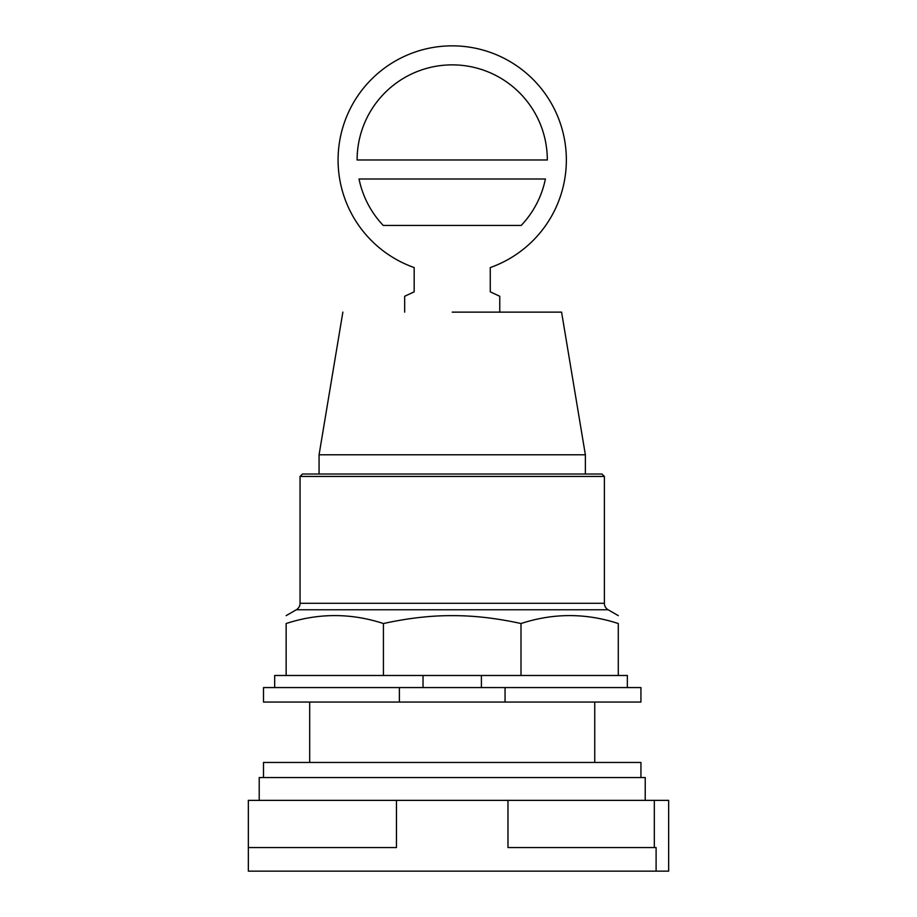 <?xml version="1.0" encoding="UTF-8"?>
<svg xmlns="http://www.w3.org/2000/svg" width="917" height="917" viewBox="0 0 917 917"><rect width="100%" height="100%" fill="white"/><g stroke="black" fill="none" stroke-linecap="round" stroke-linejoin="round"><path stroke-width="1.38" d="M654.314 800.369L668.653 800.369L668.653 871.15L656.102 871.15L656.102 847.56L507.984 847.56L507.984 800.369L654.314 800.369L654.314 847.56M507.984 800.369L396.453 800.369L396.453 847.56L248.347 847.56L248.347 871.15L656.102 871.15M396.453 800.369L248.347 800.369L248.347 847.56M645.224 800.369L645.224 777.547L259.213 777.547L259.213 800.369M640.937 777.547L640.937 762.451L263.5 762.451L263.5 777.547M545.397 178.998L359.04 178.998A95.104 95.104 0 0 0 383.226 225.433L521.211 225.433A95.104 95.104 0 0 0 545.397 178.998M452.219 64.866A95.104 95.104 0 0 1 547.323 159.971L357.114 159.971A95.104 95.104 0 0 1 452.219 64.866M404.672 312.135L404.672 296.271L414.175 291.835L414.175 267.569A114.121 114.121 0 0 1 452.219 45.85A114.121 114.121 0 0 1 490.263 267.569L490.263 291.835L499.765 296.271L499.765 312.135M452.219 312.135L561.582 312.135L585.367 454.786L319.07 454.786L319.07 474.02M300.054 476.439L604.383 476.439L601.965 474.02L302.472 474.02L300.054 476.439L300.054 603.283A7.485 7.485 0 0 1 296.306 609.771L608.131 609.771A7.485 7.485 0 0 1 604.383 603.283L300.054 603.283M383.432 623.537L383.432 675.485L286.15 675.485L286.15 623.537C286.15 612.946 286.15 612.946 286.15 623.537C286.15 612.946 286.15 612.946 286.15 623.537C318.577 612.946 351.005 612.946 383.432 623.537C407.733 618.184 430.669 615.559 452.219 615.639C473.768 615.559 496.705 618.184 521.005 623.537C553.432 612.946 585.86 612.946 618.287 623.537C618.287 612.946 618.287 612.946 618.287 623.537C618.287 612.946 618.287 612.946 618.287 623.537L618.287 675.485L521.005 675.485L521.005 623.537M383.432 675.485L481.402 675.485L481.402 687.567M481.402 675.485L521.005 675.485M286.15 675.485L274.676 675.485L274.676 687.567M627.354 687.567L627.354 675.485L618.287 675.485M423.035 687.567L423.035 675.485M399.376 687.567L263.5 687.567L263.5 702.055L399.376 702.055L399.376 687.567L505.061 687.567L505.061 702.055L399.376 702.055M505.061 702.055L640.937 702.055L640.937 687.567L505.061 687.567M594.743 702.055L594.743 762.451M309.694 702.055L309.694 762.451M342.855 312.135L319.07 454.786M585.367 454.786L585.367 474.02M604.383 476.439L604.383 603.283M296.306 609.771L286.15 615.639M608.131 609.771L618.287 615.639"/></g></svg>

